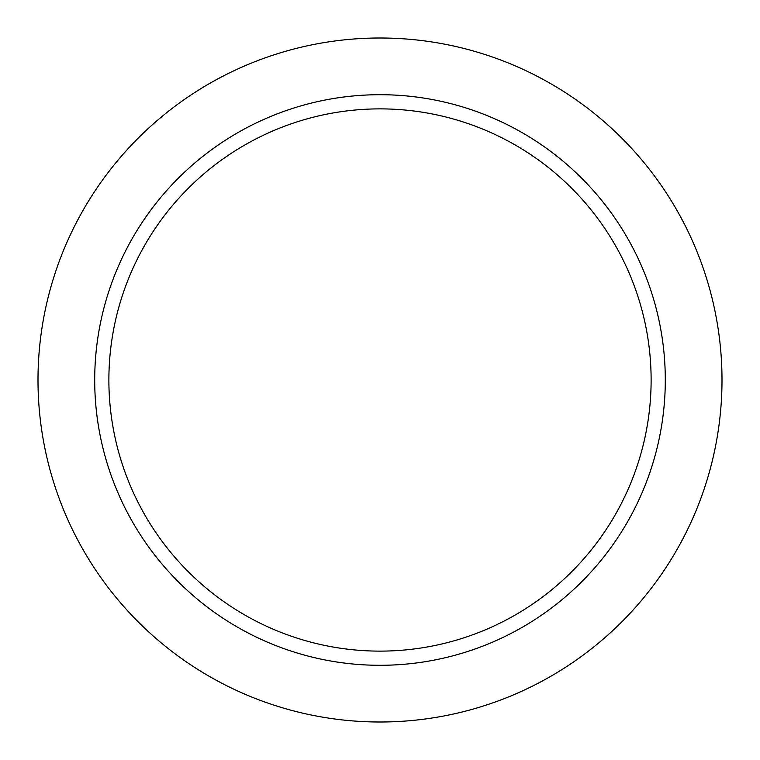 <?xml version="1.0" encoding="UTF-8"?>
<svg xmlns="http://www.w3.org/2000/svg" width="760" height="760" viewBox="0 0 760 760"><rect width="100%" height="100%" fill="white"/><g stroke="black" fill="none" stroke-linecap="round" stroke-linejoin="round"><path stroke-width="1.14" d="M665.294 380A285.294 285.294 0 0 1 380 665.294A285.294 285.294 0 0 1 94.705 380A285.294 285.294 0 0 1 380 94.705A285.294 285.294 0 0 1 665.294 380M651.12 380A271.12 271.12 0 0 1 380 651.12A271.12 271.12 0 0 1 108.879 380A271.12 271.12 0 0 1 380 108.879A271.12 271.12 0 0 1 651.12 380M38 380A342 342 0 0 0 380 722A342 342 0 0 0 722 380A342 342 0 0 0 380 38A342 342 0 0 0 38 380"/></g></svg>
